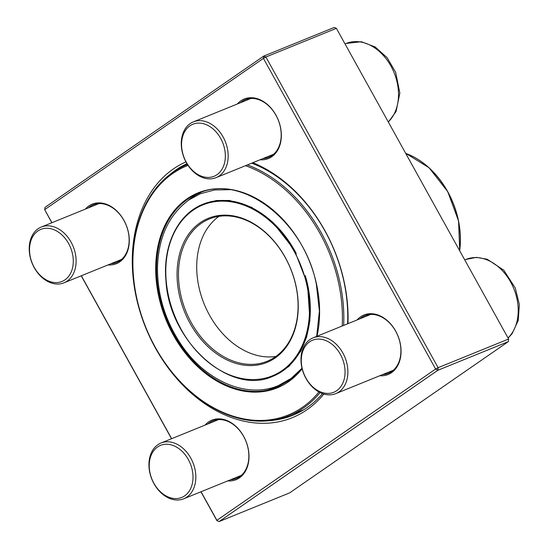 <?xml version="1.0" encoding="UTF-8"?>
<svg xmlns="http://www.w3.org/2000/svg" width="549" height="549" viewBox="0 0 549 549"><rect width="100%" height="100%" fill="white"/><g stroke="black" fill="none" stroke-linecap="round" stroke-linejoin="round"><path stroke-width="0.82" d="M201.064 491.746L216.903 520.315L435.625 369.045L263.417 58.372L44.695 209.643L44.984 207.385L263.705 56.115L334.204 27.45L336.4 28.342L265.901 57.007L438.116 367.679L508.607 339.021L336.4 28.342M216.937 520.658L219.133 521.55L289.625 492.885L508.347 341.615L437.848 370.28L219.133 521.55L216.937 520.658L200.941 491.794M171.528 438.74L81.218 275.818M51.812 222.764L44.695 209.643L51.935 222.709M252.849 162.696A138.526 101.97 67.9 0 1 324.946 230.704A138.526 101.97 67.9 0 1 347.963 323.663M323.848 394.031A138.526 101.97 67.9 0 1 158.112 352.746A138.526 101.97 67.9 0 1 185.946 161.886M81.348 275.77L171.659 438.685M357.083 319.95A32.123 23.641 67.9 0 1 395.705 331.15A32.123 23.641 67.9 0 1 379.764 375.742M237.36 103.974A32.123 23.641 67.9 0 1 275.989 115.173A32.123 23.641 67.9 0 1 260.048 159.766M85.308 209.142A32.123 23.641 67.9 0 1 123.937 220.341A32.123 23.641 67.9 0 1 107.995 264.934M205.031 425.118A32.123 23.641 67.9 0 1 243.653 436.318A32.123 23.641 67.9 0 1 227.711 480.91M382.674 374.562A31.115 22.907 -112.1 0 0 388.397 373.32A31.115 22.907 -112.1 0 0 395.719 331.322A31.115 22.907 -112.1 0 0 364.955 315.668A31.115 22.907 -112.1 0 0 359.986 318.77M230.621 479.73A31.115 22.907 -112.1 0 0 236.344 478.481A31.115 22.907 -112.1 0 0 243.667 436.482A31.115 22.907 -112.1 0 0 212.902 420.829A31.115 22.907 -112.1 0 0 207.934 423.938M110.905 263.753A31.115 22.907 -112.1 0 0 116.628 262.504A31.115 22.907 -112.1 0 0 123.95 220.506A31.115 22.907 -112.1 0 0 93.186 204.852A31.115 22.907 -112.1 0 0 88.217 207.961M262.95 158.586A31.115 22.907 -112.1 0 0 268.681 157.343A31.115 22.907 -112.1 0 0 276.003 115.345A31.115 22.907 -112.1 0 0 245.238 99.692A31.115 22.907 -112.1 0 0 240.27 102.793M347.606 323.807A136.516 100.488 -112.1 0 0 324.974 231.04A136.516 100.488 -112.1 0 0 251.723 163.156M186.962 163.684A136.516 100.488 -112.1 0 0 169.675 174.712M269.669 420.637A136.516 100.488 -112.1 0 0 292.837 415.298A136.516 100.488 -112.1 0 0 322.551 393.606M435.625 369.045L437.848 370.28L438.116 367.679L435.625 369.045M263.417 58.372L265.901 57.007L263.705 56.115L263.417 58.372M508.347 341.615L508.607 339.021L508.347 341.615M342.864 352.986A30.113 22.166 67.9 0 1 335.775 393.633A30.113 22.166 67.9 0 1 305.999 378.481A30.113 22.166 67.9 0 1 313.088 337.841A30.113 22.166 67.9 0 1 342.864 352.986M340.38 354.352A28.109 20.69 -112.1 0 0 302.842 351.037A28.109 20.69 -112.1 0 0 326.305 393.359A28.109 20.69 -112.1 0 0 340.38 354.352M186.893 497.078A30.113 22.166 67.9 0 1 183.723 498.794A30.113 22.166 67.9 0 1 152.835 481.48A30.113 22.166 67.9 0 1 157.872 444.717A30.113 22.166 67.9 0 1 161.042 443.002A30.113 22.166 67.9 0 1 191.93 460.316A30.113 22.166 67.9 0 1 186.893 497.078M184.67 495.843A28.109 20.69 -112.1 0 0 179.249 448.89A28.109 20.69 -112.1 0 0 149.452 469.498A28.109 20.69 -112.1 0 0 184.67 495.843M34.23 267.672A30.113 22.166 67.9 0 1 41.319 227.025A30.113 22.166 67.9 0 1 71.096 242.171A30.113 22.166 67.9 0 1 64.007 282.817A30.113 22.166 67.9 0 1 34.23 267.672M34.203 267.329A28.109 20.69 -112.1 0 0 71.734 270.643A28.109 20.69 -112.1 0 0 48.278 228.322A28.109 20.69 -112.1 0 0 34.203 267.329M190.201 123.58A30.113 22.166 67.9 0 1 193.372 121.864A30.113 22.166 67.9 0 1 224.26 139.178A30.113 22.166 67.9 0 1 219.229 175.941A30.113 22.166 67.9 0 1 216.059 177.656A30.113 22.166 67.9 0 1 185.171 160.342A30.113 22.166 67.9 0 1 190.201 123.58M189.913 125.838A28.109 20.69 -112.1 0 0 195.334 172.791A28.109 20.69 -112.1 0 0 225.124 152.183A28.109 20.69 -112.1 0 0 189.913 125.838M200.961 192.404A104.626 77.011 -112.1 0 0 188.183 200.454M264.961 389.282A104.626 77.011 -112.1 0 0 279.729 386.132M342.212 325.996A134.512 99.012 -112.1 0 0 338.52 282.563A134.512 99.012 -112.1 0 0 245.485 165.688M188.019 165.352A134.512 99.012 -112.1 0 0 156.884 350.077A134.512 99.012 -112.1 0 0 318.948 391.959M247.359 164.926A135.514 99.753 67.9 0 1 339.9 282.248A135.514 99.753 67.9 0 1 343.653 325.413M320.101 392.562A135.514 99.753 67.9 0 1 289.316 415.648A135.514 99.753 67.9 0 1 145.869 327.684A135.514 99.753 67.9 0 1 187.23 164.576A135.514 99.753 67.9 0 1 187.456 164.487L187.23 164.576M218.921 216.354A76.791 56.526 -112.1 0 0 204.159 303.981A76.791 56.526 -112.1 0 0 275.879 356.445M295.863 285.658A76.791 56.526 -112.1 0 0 209.347 218.976A76.791 56.526 -112.1 0 0 185.912 311.4A76.791 56.526 -112.1 0 0 267.198 361.249A76.791 56.526 -112.1 0 0 295.863 285.658M295.986 285.851A77.793 57.268 67.9 0 1 222.668 357.653A77.793 57.268 67.9 0 1 194.277 227.595A77.793 57.268 67.9 0 1 295.986 285.851M507.997 337.916A45.169 33.249 -112.1 0 0 511.133 282.934A45.169 33.249 -112.1 0 0 466.032 259.403L464.756 259.917M388.28 121.94A45.169 33.249 -112.1 0 0 391.416 66.957A45.169 33.249 -112.1 0 0 346.316 43.426L361.407 41.738L375.132 46.94L387.107 57.666L395.657 72.283L399.844 93.062L396.062 111.536L388.363 122.098M316.677 336.379L319.388 311.05L316.348 284.238C304.345 221.295 241.841 173.21 198.614 193.296A104.626 77.011 -112.1 0 0 166.676 319.223A104.626 77.011 -112.1 0 0 277.43 387.134L290.771 379.455L302.019 368.228M302.142 368.722A105.223 77.457 67.9 0 1 174.692 337.463A105.223 77.457 67.9 0 1 199.465 192.322A105.223 77.457 67.9 0 1 316.56 284.265A105.223 77.457 67.9 0 1 316.979 336.256M459.616 250.646A76.386 56.231 -112.1 0 0 458.113 219.586A76.386 56.231 -112.1 0 0 405.69 153.356M411.276 155.71A76.091 56.012 67.9 0 1 458.216 219.47A76.091 56.012 67.9 0 1 459.671 250.735M306.829 285.013A92.253 67.904 -112.1 0 0 186.221 215.929A92.253 67.904 -112.1 0 0 219.881 370.156A92.253 67.904 -112.1 0 0 306.829 285.013M305.278 275.646A92.85 68.35 67.9 0 1 307.653 284.828A92.85 68.35 67.9 0 1 272.99 376.23C230.086 396.502 168.824 341.327 165.915 280.107C162.751 245.183 177.986 213.918 203.048 204.201A92.85 68.35 67.9 0 1 296.24 253.487M335.775 393.633L393.365 370.218M313.088 337.841L370.678 314.426M508.079 338.074L512.045 333.765L518.242 320.458L519.333 304.421L515.264 287.985L503.762 270.177L487.21 259.238L476.415 257.364L466.032 259.403M183.723 498.794L241.313 475.379M161.042 443.002L218.626 419.587M64.007 282.817L121.597 259.403M41.319 227.025L98.909 203.61M345.04 43.941L346.316 43.426M216.059 177.656L273.642 154.242M193.372 121.864L250.962 98.449M303.727 409.78L289.316 415.648M204.441 203.631L203.048 204.201M274.562 375.591L272.99 376.23M405.642 153.274L429.071 167.754L447.744 191.656L458.566 220.979L459.712 250.811M229.695 189.714L214.597 189.954L200.316 193.756L188.952 199.911C168.907 214.728 158.421 237.285 157.488 267.562C157.391 295.074 165.263 320.712 181.095 344.491C205.305 380.896 246.755 399.096 278.322 385.611L291.1 378.453L302.019 368.214M274.02 375.811L288.966 366.375L300.591 351.49L306.665 336.949L309.938 320.335L307.454 283.854L294.305 249.919L272.675 222.125L251.586 207.261L229.503 200.454L216.436 200.502L204.255 203.706"/></g></svg>
